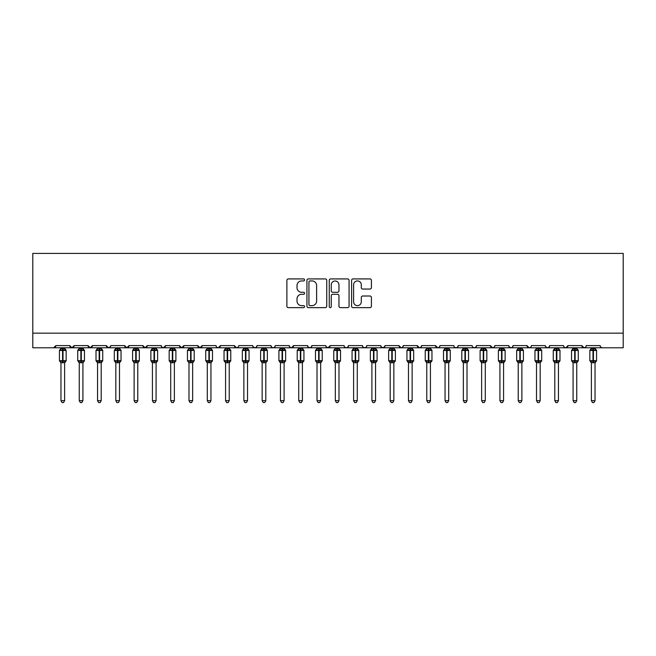 <?xml version="1.0" encoding="UTF-8"?>
<svg xmlns="http://www.w3.org/2000/svg" width="656" height="656" viewBox="0 0 656 656"><rect width="100%" height="100%" fill="white"/><g stroke="black" fill="none" stroke-linecap="round" stroke-linejoin="round"><path stroke-width="0.98" d="M304.589 279.932A1.009 1.009 0 0 0 303.58 278.923L288.32 278.923A1.435 1.435 0 0 0 286.885 280.358L286.885 306.213A1.435 1.435 0 0 0 288.32 307.648L303.58 307.648A1.009 1.009 0 0 0 304.589 306.639A1.009 1.009 0 0 0 303.58 305.639L301.612 305.639A4.592 4.592 0 0 1 297.012 301.038L297.012 298.89A4.592 4.592 0 0 1 301.612 294.29L303.58 294.29A1.009 1.009 0 0 0 304.589 293.289A1.009 1.009 0 0 0 303.58 292.281L301.612 292.281A4.592 4.592 0 0 1 297.012 287.681L297.012 285.532A4.592 4.592 0 0 1 301.612 280.932L303.58 280.932A1.009 1.009 0 0 0 304.589 279.932M369.976 289.05A1.435 1.435 0 0 0 371.411 287.615L371.411 280.358A1.435 1.435 0 0 0 369.976 278.923L353.026 278.923A1.435 1.435 0 0 0 351.591 280.358L351.591 306.213A1.435 1.435 0 0 0 353.026 307.648L369.976 307.648A1.435 1.435 0 0 0 371.411 306.213L371.411 297.447A1.435 1.435 0 0 0 369.976 296.012L362.719 296.012A1.435 1.435 0 0 0 361.284 297.447L361.284 301.793A3.846 3.846 0 0 1 357.446 305.639A3.846 3.846 0 0 1 353.6 301.793L353.6 284.778A3.846 3.846 0 0 1 357.446 280.932A3.846 3.846 0 0 1 361.284 284.778L361.284 287.615A1.435 1.435 0 0 0 362.719 289.05L369.976 289.05M32.8 333.158L623.2 333.158L623.2 253.413L32.8 253.413L32.8 347.787L53.653 347.787L55.842 345.597L69.749 345.597L70.545 347.295M326.745 280.358A1.435 1.435 0 0 0 325.31 278.923L308.361 278.923A1.435 1.435 0 0 0 306.926 280.358L306.926 306.213A1.435 1.435 0 0 0 308.361 307.648L325.31 307.648A1.435 1.435 0 0 0 326.745 306.213L326.745 280.358M330.69 278.923L347.639 278.923A1.435 1.435 0 0 1 349.074 280.358L349.074 306.213A1.435 1.435 0 0 1 347.639 307.648L340.39 307.648A1.435 1.435 0 0 1 338.955 306.213L338.955 295.725A1.435 1.435 0 0 0 337.512 294.29L332.707 294.29A1.435 1.435 0 0 0 331.264 295.725L331.264 306.639A1.009 1.009 0 0 1 330.263 307.648A1.009 1.009 0 0 1 329.255 306.639L329.255 280.358A1.435 1.435 0 0 1 330.69 278.923M53.653 347.787L55.842 345.597A2.198 2.198 0 0 1 53.653 347.787L71.939 347.787L69.749 345.597A2.198 2.198 0 0 0 71.939 347.787A2.198 2.198 0 0 0 74.136 345.597L88.035 345.597A2.198 2.198 0 0 0 90.233 347.787A2.198 2.198 0 0 0 92.422 345.597L106.329 345.597A2.198 2.198 0 0 0 108.519 347.787A2.198 2.198 0 0 0 110.716 345.597L124.615 345.597A2.198 2.198 0 0 0 126.813 347.787A2.198 2.198 0 0 0 129.002 345.597L142.91 345.597A2.198 2.198 0 0 0 145.099 347.787A2.198 2.198 0 0 0 147.297 345.597L161.196 345.597A2.198 2.198 0 0 0 163.393 347.787A2.198 2.198 0 0 0 165.583 345.597L179.482 345.597A2.198 2.198 0 0 0 181.679 347.787A2.198 2.198 0 0 0 183.877 345.597L197.776 345.597A2.198 2.198 0 0 0 199.973 347.787A2.198 2.198 0 0 0 202.163 345.597L216.062 345.597A2.198 2.198 0 0 0 218.259 347.787A2.198 2.198 0 0 0 220.457 345.597L234.356 345.597A2.198 2.198 0 0 0 236.554 347.787A2.198 2.198 0 0 0 238.743 345.597L252.642 345.597A2.198 2.198 0 0 0 254.84 347.787A2.198 2.198 0 0 0 257.037 345.597L270.936 345.597A2.198 2.198 0 0 0 273.134 347.787A2.198 2.198 0 0 0 275.323 345.597L289.222 345.597A2.198 2.198 0 0 0 291.42 347.787A2.198 2.198 0 0 0 293.617 345.597L307.516 345.597A2.198 2.198 0 0 0 309.714 347.787A2.198 2.198 0 0 0 311.903 345.597L325.802 345.597A2.198 2.198 0 0 0 328 347.787A2.198 2.198 0 0 0 330.198 345.597L344.097 345.597A2.198 2.198 0 0 0 346.286 347.787A2.198 2.198 0 0 0 348.484 345.597L362.383 345.597A2.198 2.198 0 0 0 364.58 347.787A2.198 2.198 0 0 0 366.778 345.597L380.677 345.597A2.198 2.198 0 0 0 382.866 347.787A2.198 2.198 0 0 0 385.064 345.597L398.963 345.597A2.198 2.198 0 0 0 401.16 347.787A2.198 2.198 0 0 0 403.358 345.597L417.257 345.597A2.198 2.198 0 0 0 419.446 347.787A2.198 2.198 0 0 0 421.644 345.597L435.543 345.597A2.198 2.198 0 0 0 437.741 347.787A2.198 2.198 0 0 0 439.938 345.597L453.837 345.597A2.198 2.198 0 0 0 456.027 347.787A2.198 2.198 0 0 0 458.224 345.597L472.123 345.597A2.198 2.198 0 0 0 474.321 347.787A2.198 2.198 0 0 0 476.518 345.597L490.417 345.597A2.198 2.198 0 0 0 492.607 347.787A2.198 2.198 0 0 0 494.804 345.597L508.703 345.597A2.198 2.198 0 0 0 510.901 347.787A2.198 2.198 0 0 0 513.09 345.597L526.998 345.597A2.198 2.198 0 0 0 529.187 347.787A2.198 2.198 0 0 0 531.385 345.597L545.284 345.597A2.198 2.198 0 0 0 547.481 347.787A2.198 2.198 0 0 0 549.671 345.597L563.578 345.597A2.198 2.198 0 0 0 565.767 347.787A2.198 2.198 0 0 0 567.965 345.597L581.864 345.597A2.198 2.198 0 0 0 584.061 347.787A2.198 2.198 0 0 0 586.251 345.597L600.158 345.597A2.198 2.198 0 0 0 602.347 347.787L600.937 347.278M586.251 345.597L585.849 346.868M73.333 347.295L74.136 345.597L71.939 347.787L584.061 347.787L581.864 345.597L582.667 347.295M564.357 347.278L565.767 347.787L567.965 345.597L567.161 347.295M549.671 345.597L548.875 347.295M530.606 347.278L529.187 347.787L526.998 345.597L527.801 347.295M513.09 345.597L512.295 347.295M508.703 345.597L509.507 347.295M494.804 345.597L494.394 346.868M494.025 347.278L492.607 347.787L490.417 345.597L491.221 347.295M476.518 345.597L475.715 347.295M458.224 345.597L457.421 347.295M439.938 345.597L439.528 346.868M439.151 347.278L437.741 347.787L435.543 345.597L436.347 347.295M421.644 345.597L420.84 347.295M420.865 347.278L419.446 347.787L417.257 345.597L418.061 347.295M403.358 345.597L402.554 347.295M402.571 347.278L401.16 347.787L398.963 345.597L399.373 346.868M385.064 345.597L384.26 347.295M380.677 345.597L381.48 347.295M362.383 345.597L363.186 347.295M348.484 345.597L347.68 347.295M326.04 346.589L328 347.787L330.198 345.597L329.394 347.295M311.903 345.597L311.1 347.295M307.516 345.597L308.32 347.295M289.222 345.597L290.026 347.295M275.323 345.597L274.52 347.295M270.936 345.597L271.74 347.295M257.037 345.597L256.234 347.295M252.642 345.597L253.446 347.295M237.964 347.278L236.554 347.787L234.356 345.597L235.16 347.295M216.849 347.278L218.259 347.787L220.457 345.597L219.653 347.295M197.776 345.597L199.973 347.787L202.163 345.597L201.359 347.295M179.482 345.597L181.679 347.787L183.877 345.597L183.073 347.295M161.975 347.278L163.393 347.787L165.583 345.597L164.779 347.295M161.196 345.597L161.999 347.295M143.705 347.295L142.91 345.597L145.099 347.787L147.297 345.597L146.493 347.295M125.419 347.295L124.615 345.597L126.813 347.787L129.002 345.597L128.199 347.295M110.479 346.589L108.519 347.787L106.329 345.597L107.125 347.295M623.2 333.158L623.2 347.787L584.061 347.787L585.472 347.278M88.035 345.597L90.233 347.787L92.422 345.597M252.88 346.589L254.84 347.787L256.25 347.278M271.715 347.278L273.134 347.787L274.544 347.278M290.009 347.278L291.42 347.787L293.617 345.597M307.754 346.589L309.714 347.787L311.124 347.278M344.876 347.278L346.286 347.787L347.705 347.278M363.17 347.278L364.58 347.787L365.991 347.278M380.915 346.589L382.866 347.787L384.826 346.589M454.616 347.278L456.027 347.787L457.445 347.278M472.91 347.278L474.321 347.787L475.731 347.278M508.941 346.589L510.901 347.787L512.311 347.278M545.521 346.589L547.481 347.787L548.892 347.278M309.935 280.932A1.009 1.009 0 0 0 308.935 281.941L308.935 304.63A1.009 1.009 0 0 0 309.935 305.639L312.018 305.639A4.592 4.592 0 0 0 316.618 301.038L316.618 285.532A4.592 4.592 0 0 0 312.018 280.932L309.935 280.932M338.955 284.852A3.846 3.846 0 0 0 335.109 281.006A3.846 3.846 0 0 0 331.264 284.852L331.264 290.846A1.435 1.435 0 0 0 332.707 292.281L337.512 292.281A1.435 1.435 0 0 0 338.955 290.846L338.955 284.852M60.967 362.67A1.607 1.533 180 0 0 60.122 361.317L60.434 360.849L62.574 361.358L63.017 360.702L63.017 349.804L65.157 350.32L65.682 349.771A0.73 0.73 0 0 1 66.158 350.46L59.434 350.46L59.434 360.702L62.574 360.702L62.574 349.804L60.434 350.32L60.122 349.845A1.607 1.533 -0 0 0 60.967 348.492L64.624 348.574L64.624 347.787M64.624 400.685L63.525 402.587L62.066 402.587L60.967 400.685L64.624 400.685L64.624 362.588L62.574 362.809L62.574 361.358L63.017 360.702L66.158 360.702A0.73 0.73 0 0 1 65.682 361.39L64.624 362.899M63.017 362.809L63.017 361.358L65.157 360.849L65.469 361.317A1.607 1.533 180 0 0 64.624 362.67L64.624 362.661M60.967 400.685L60.967 362.588L60.434 360.849M62.574 362.809L60.967 362.588M60.967 347.787L60.967 348.508M60.967 348.574L60.434 350.32L60.967 348.574M65.157 350.32L64.624 348.574M64.624 362.588L65.157 360.849M79.253 362.67A1.607 1.533 180 0 0 78.408 361.317L78.728 360.849L80.868 361.358L81.303 360.702L81.303 349.804L83.443 350.32L83.968 349.771A0.73 0.73 0 0 1 84.452 350.46L77.72 350.46L77.72 360.702L80.868 360.702L80.868 349.804L78.728 350.32L78.408 349.845A1.607 1.533 -0 0 0 79.253 348.492L82.918 348.574L82.918 347.787M82.918 400.685L81.82 402.587L80.352 402.587L79.253 400.685L82.918 400.685L82.918 362.588L80.868 362.809L80.868 361.358L81.303 360.702L84.452 360.702A0.73 0.73 0 0 1 83.968 361.39L82.918 362.899M81.303 362.809L81.303 361.358L83.443 360.849L83.763 361.317A1.607 1.533 180 0 0 82.918 362.67L82.918 362.661M79.253 400.685L79.253 362.588L78.728 360.849M80.868 362.809L79.253 362.588M79.253 347.787L79.253 348.508M79.253 348.574L78.728 350.32L79.253 348.574M83.443 350.32L82.918 348.574M82.918 362.588L83.443 360.849M97.547 362.67A1.607 1.533 180 0 0 96.703 361.317L97.014 360.849L99.154 361.358L99.597 360.702L99.597 349.804L101.737 350.32L102.262 349.771A0.73 0.73 0 0 1 102.738 350.46L96.014 350.46L96.014 360.702L99.154 360.702L99.154 349.804L97.014 350.32L96.703 349.845A1.607 1.533 -0 0 0 97.547 348.492L101.204 348.574L101.204 347.787M101.204 400.685L100.106 402.587L98.646 402.587L97.547 400.685L101.204 400.685L101.204 362.588L99.154 362.809L99.154 361.358L99.597 360.702L102.738 360.702A0.73 0.73 0 0 1 102.262 361.39L101.204 362.899M99.597 362.809L99.597 361.358L101.737 360.849L102.049 361.317A1.607 1.533 180 0 0 101.204 362.67L101.204 362.661M97.547 400.685L97.547 362.588L97.014 360.849M99.154 362.809L97.547 362.588M97.547 347.787L97.547 348.508M97.547 348.574L97.014 350.32L97.547 348.574M101.737 350.32L101.204 348.574M101.204 362.588L101.737 360.849M115.833 362.67A1.607 1.533 180 0 0 114.989 361.317L115.308 360.849L117.449 361.358L117.883 360.702L117.883 349.804L120.023 350.32L120.548 349.771A0.73 0.73 0 0 1 121.032 350.46L114.3 350.46L114.3 360.702L117.449 360.702L117.449 349.804L115.308 350.32L114.989 349.845A1.607 1.533 -0 0 0 115.833 348.492L119.499 348.574L119.49 347.787M119.49 400.685L118.4 402.587L116.932 402.587L115.833 400.685L119.49 400.685L119.499 362.588L117.449 362.809L117.449 361.358L117.883 360.702L121.032 360.702A0.73 0.73 0 0 1 120.548 361.39L119.49 362.899M117.883 362.809L117.883 361.358L120.023 360.849L120.343 361.317A1.607 1.533 180 0 0 119.49 362.67L119.49 362.661M115.833 400.685L115.833 362.588L115.308 360.849M117.449 362.809L115.833 362.588M115.833 347.787L115.833 348.508M115.833 348.574L115.308 350.32L115.833 348.574M120.023 350.32L119.499 348.574M119.499 362.588L120.023 360.849M134.127 362.67A1.607 1.533 180 0 0 133.283 361.317L133.594 360.849L135.735 361.358L136.177 360.702L136.177 349.804L138.318 350.32L138.842 349.771A0.73 0.73 0 0 1 139.318 350.46L132.594 350.46L132.594 360.702L135.735 360.702L135.735 349.804L133.594 350.32L133.283 349.845A1.607 1.533 -0 0 0 134.127 348.492L137.785 348.574L137.785 347.787M137.785 400.685L136.686 402.587L135.226 402.587L134.127 400.685L137.785 400.685L137.785 362.588L135.735 362.809L135.735 361.358L136.177 360.702L139.318 360.702A0.73 0.73 0 0 1 138.842 361.39L137.785 362.899M136.177 362.809L136.177 361.358L138.318 360.849L138.629 361.317A1.607 1.533 180 0 0 137.785 362.67L137.785 362.661M134.127 400.685L134.127 362.588L133.594 360.849M135.735 362.809L134.127 362.588M134.127 347.787L134.127 348.508M134.127 348.574L133.594 350.32L134.127 348.574M138.318 350.32L137.785 348.574M137.785 362.588L138.318 360.849M152.413 362.67A1.607 1.533 180 0 0 151.569 361.317L151.889 360.849L154.029 361.358L154.463 360.702L154.463 349.804L156.604 350.32L157.128 349.771A0.73 0.73 0 0 1 157.612 350.46L150.88 350.46L150.88 360.702L154.029 360.702L154.029 349.804L151.889 350.32L151.569 349.845A1.607 1.533 -0 0 0 152.413 348.492L156.079 348.574L156.071 347.787M156.071 400.685L154.98 402.587L153.512 402.587L152.413 400.685L156.071 400.685L156.079 362.588L154.029 362.809L154.029 361.358L154.463 360.702L157.612 360.702A0.73 0.73 0 0 1 157.128 361.39L156.071 362.899M154.463 362.809L154.463 361.358L156.604 360.849L156.923 361.317A1.607 1.533 180 0 0 156.071 362.67L156.071 362.661M152.413 400.685L152.413 362.588L151.889 360.849M154.029 362.809L152.413 362.588M152.413 347.787L152.413 348.508M152.413 348.574L151.889 350.32L152.413 348.574M156.604 350.32L156.079 348.574M156.079 362.588L156.604 360.849M170.708 362.67A1.607 1.533 180 0 0 169.863 361.317L170.175 360.849L172.315 361.358L172.758 360.702L172.758 349.804L174.898 350.32L175.423 349.771A0.73 0.73 0 0 1 175.898 350.46L169.166 350.46L169.166 360.702L172.315 360.702L172.315 349.804L170.175 350.32L169.863 349.845A1.607 1.533 -0 0 0 170.708 348.492L174.365 348.574L174.365 347.787M174.365 400.685L173.266 402.587L171.806 402.587L170.708 400.685L174.365 400.685L174.365 362.588L172.315 362.809L172.315 361.358L172.758 360.702L175.898 360.702A0.73 0.73 0 0 1 175.423 361.39L174.365 362.899M172.758 362.809L172.758 361.358L174.898 360.849L175.209 361.317A1.607 1.533 180 0 0 174.365 362.67L174.365 362.661M170.708 400.685L170.708 362.588L170.175 360.849M172.315 362.809L170.708 362.588M170.708 347.787L170.708 348.508M170.708 348.574L170.175 350.32L170.708 348.574M174.898 350.32L174.365 348.574M174.365 362.588L174.898 360.849M188.994 362.67A1.607 1.533 180 0 0 188.149 361.317L188.469 360.849L190.609 361.358L191.044 360.702L191.044 349.804L193.184 350.32L193.709 349.771A0.73 0.73 0 0 1 194.192 350.46L187.46 350.46L187.46 360.702L190.609 360.702L190.609 349.804L188.469 350.32L188.149 349.845A1.607 1.533 -0 0 0 188.994 348.492L192.659 348.574L192.651 347.787M192.651 400.685L191.552 402.587L190.092 402.587L188.994 400.685L192.651 400.685L192.659 362.588L190.609 362.809L190.609 361.358L191.044 360.702L194.192 360.702A0.73 0.73 0 0 1 193.709 361.39L192.651 362.899M191.044 362.809L191.044 361.358L193.184 360.849L193.504 361.317A1.607 1.533 180 0 0 192.651 362.67L192.651 362.661M188.994 400.685L188.994 362.588L188.469 360.849M190.609 362.809L188.994 362.588M188.994 347.787L188.994 348.508M188.994 348.574L188.469 350.32L188.994 348.574M193.184 350.32L192.659 348.574M192.659 362.588L193.184 360.849M207.288 362.67A1.607 1.533 180 0 0 206.443 361.317L206.755 360.849L208.895 361.358L209.338 360.702L209.338 349.804L211.478 350.32L212.003 349.771A0.73 0.73 0 0 1 212.478 350.46L205.746 350.46L205.746 360.702L208.895 360.702L208.895 349.804L206.755 350.32L206.443 349.845A1.607 1.533 -0 0 0 207.288 348.492L210.945 348.574L210.945 347.787M210.945 400.685L209.846 402.587L208.387 402.587L207.288 400.685L210.945 400.685L210.945 362.588L208.895 362.809L208.895 361.358L209.338 360.702L212.478 360.702A0.73 0.73 0 0 1 212.003 361.39L210.945 362.899M209.338 362.809L209.338 361.358L211.478 360.849L211.79 361.317A1.607 1.533 180 0 0 210.945 362.67L210.945 362.661M207.288 400.685L207.288 362.588L206.755 360.849M208.895 362.809L207.288 362.588M207.288 347.787L207.288 348.508M207.288 348.574L206.755 350.32L207.288 348.574M211.478 350.32L210.945 348.574M210.945 362.588L211.478 360.849M225.574 362.67A1.607 1.533 180 0 0 224.729 361.317L225.049 360.849L227.189 361.358L227.624 360.702L227.624 349.804L229.764 350.32L230.289 349.771A0.73 0.73 0 0 1 230.773 350.46L224.04 350.46L224.04 360.702L227.189 360.702L227.189 349.804L225.049 350.32L224.729 349.845A1.607 1.533 -0 0 0 225.574 348.492L229.239 348.574L229.231 347.787M229.231 400.685L228.132 402.587L226.673 402.587L225.574 400.685L229.231 400.685L229.239 362.588L227.189 362.809L227.189 361.358L227.624 360.702L230.773 360.702A0.73 0.73 0 0 1 230.289 361.39L229.231 362.899M227.624 362.809L227.624 361.358L229.764 360.849L230.076 361.317A1.607 1.533 180 0 0 229.231 362.67L229.231 362.661M225.574 400.685L225.574 362.588L225.049 360.849M227.189 362.809L225.574 362.588M225.574 347.787L225.574 348.508M225.574 348.574L225.049 350.32L225.574 348.574M229.764 350.32L229.239 348.574M229.239 362.588L229.764 360.849M243.868 362.67A1.607 1.533 180 0 0 243.023 361.317L243.335 360.849L245.475 361.358L245.918 360.702L245.918 349.804L248.058 350.32L248.583 349.771A0.73 0.73 0 0 1 249.059 350.46L242.326 350.46L242.326 360.702L245.475 360.702L245.475 349.804L243.335 350.32L243.023 349.845A1.607 1.533 -0 0 0 243.868 348.492L247.525 348.574L247.525 347.787M247.525 400.685L246.426 402.587L244.967 402.587L243.868 400.685L247.525 400.685L247.525 362.588L245.475 362.809L245.475 361.358L245.918 360.702L249.059 360.702A0.73 0.73 0 0 1 248.583 361.39L247.525 362.899M245.918 362.809L245.918 361.358L248.058 360.849L248.37 361.317A1.607 1.533 180 0 0 247.525 362.67L247.525 362.661M243.868 400.685L243.868 362.588L243.335 360.849M245.475 362.809L243.868 362.588M243.868 347.787L243.868 348.508M243.868 348.574L243.335 350.32L243.868 348.574M248.058 350.32L247.525 348.574M247.525 362.588L248.058 360.849M262.154 362.67A1.607 1.533 180 0 0 261.309 361.317L261.629 360.849L263.769 361.358L264.204 360.702L264.204 349.804L266.344 350.32L266.869 349.771A0.73 0.73 0 0 1 267.353 350.46L260.621 350.46L260.621 360.702L263.769 360.702L263.769 349.804L261.629 350.32L261.309 349.845A1.607 1.533 -0 0 0 262.154 348.492L265.819 348.574L265.811 347.787M265.811 400.685L264.712 402.587L263.253 402.587L262.154 400.685L265.811 400.685L265.819 362.588L263.769 362.809L263.769 361.358L264.204 360.702L267.353 360.702A0.73 0.73 0 0 1 266.869 361.39L265.811 362.899M264.204 362.809L264.204 361.358L266.344 360.849L266.656 361.317A1.607 1.533 180 0 0 265.811 362.67L265.811 362.661M262.154 400.685L262.154 362.588L261.629 360.849M263.769 362.809L262.154 362.588M262.154 347.787L262.154 348.508M262.154 348.574L261.629 350.32L262.154 348.574M266.344 350.32L265.819 348.574M265.819 362.588L266.344 360.849M280.448 362.67A1.607 1.533 180 0 0 279.604 361.317L279.915 360.849L282.055 361.358L282.498 360.702L282.498 349.804L284.638 350.32L285.163 349.771A0.73 0.73 0 0 1 285.639 350.46L278.907 350.46L278.907 360.702L282.055 360.702L282.055 349.804L279.915 350.32L279.604 349.845A1.607 1.533 -0 0 0 280.448 348.492L284.105 348.574L284.105 347.787M284.105 400.685L283.007 402.587L281.547 402.587L280.448 400.685L284.105 400.685L284.105 362.588L282.055 362.809L282.055 361.358L282.498 360.702L285.639 360.702A0.73 0.73 0 0 1 285.163 361.39L284.105 362.899M282.498 362.809L282.498 361.358L284.638 360.849L284.95 361.317A1.607 1.533 180 0 0 284.105 362.67L284.105 362.661M280.448 400.685L280.448 362.588L279.915 360.849M282.055 362.809L280.448 362.588M280.448 347.787L280.448 348.508M280.448 348.574L279.915 350.32L280.448 348.574M284.638 350.32L284.105 348.574M284.105 362.588L284.638 360.849M298.734 362.67A1.607 1.533 180 0 0 297.89 361.317L298.201 360.849L300.35 361.358L300.784 360.702L300.784 349.804L302.924 350.32L303.449 349.771A0.73 0.73 0 0 1 303.933 350.46L297.201 350.46L297.201 360.702L300.35 360.702L300.35 349.804L298.201 350.32L297.89 349.845A1.607 1.533 -0 0 0 298.734 348.492L302.391 348.574L302.391 347.787M302.391 400.685L301.293 402.587L299.833 402.587L298.734 400.685L302.391 400.685L302.391 362.588L300.35 362.809L300.35 361.358L300.784 360.702L303.933 360.702A0.73 0.73 0 0 1 303.449 361.39L302.391 362.899M300.784 362.809L300.784 361.358L302.924 360.849L303.236 361.317A1.607 1.533 180 0 0 302.391 362.67L302.391 362.661M298.734 400.685L298.734 362.588L298.201 360.849M300.35 362.809L298.734 362.588M298.734 347.787L298.734 348.508M298.734 348.574L298.201 350.32L298.734 348.574M302.924 350.32L302.391 348.574M302.391 362.588L302.924 360.849M317.028 362.67A1.607 1.533 180 0 0 316.184 361.317L316.495 360.849L318.636 361.358L319.078 360.702L319.078 349.804L321.219 350.32L321.743 349.771A0.73 0.73 0 0 1 322.219 350.46L315.487 350.46L315.487 360.702L318.636 360.702L318.636 349.804L316.495 350.32L316.184 349.845A1.607 1.533 -0 0 0 317.028 348.492L320.686 348.574L320.686 347.787M320.686 400.685L319.587 402.587L318.127 402.587L317.028 400.685L320.686 400.685L320.686 362.588L318.636 362.809L318.636 361.358L319.078 360.702L322.219 360.702A0.73 0.73 0 0 1 321.743 361.39L320.686 362.899M319.078 362.809L319.078 361.358L321.219 360.849L321.53 361.317A1.607 1.533 180 0 0 320.686 362.67L320.686 362.661M317.028 400.685L317.028 362.588L316.495 360.849M318.636 362.809L317.028 362.588M317.028 347.787L317.028 348.508M317.028 348.574L316.495 350.32L317.028 348.574M321.219 350.32L320.686 348.574M320.686 362.588L321.219 360.849M335.314 362.67A1.607 1.533 180 0 0 334.47 361.317L334.781 360.849L336.922 361.358L337.364 360.702L337.364 349.804L339.505 350.32L340.029 349.771A0.73 0.73 0 0 1 340.513 350.46L333.781 350.46L333.781 360.702L336.922 360.702L336.922 349.804L334.781 350.32L334.47 349.845A1.607 1.533 -0 0 0 335.314 348.492L338.972 348.574L338.972 347.787M338.972 400.685L337.873 402.587L336.413 402.587L335.314 400.685L338.972 400.685L338.972 362.588L336.922 362.809L336.922 361.358L337.364 360.702L340.513 360.702A0.73 0.73 0 0 1 340.029 361.39L338.972 362.899M337.364 362.809L337.364 361.358L339.505 360.849L339.816 361.317A1.607 1.533 180 0 0 338.972 362.67L338.972 362.661M335.314 400.685L335.314 362.588L334.781 360.849M336.922 362.809L335.314 362.588M335.314 347.787L335.314 348.508M335.314 348.574L334.781 350.32L335.314 348.574M339.505 350.32L338.972 348.574M338.972 362.588L339.505 360.849M353.609 362.67A1.607 1.533 180 0 0 352.764 361.317L353.076 360.849L355.216 361.358L355.65 360.702L355.65 349.804L357.799 350.32L358.324 349.771A0.73 0.73 0 0 1 358.799 350.46L352.067 350.46L352.067 360.702L355.216 360.702L355.216 349.804L353.076 350.32L352.764 349.845A1.607 1.533 -0 0 0 353.609 348.492L357.266 348.574L357.266 347.787M357.266 400.685L356.167 402.587L354.707 402.587L353.609 400.685L357.266 400.685L357.266 362.588L355.216 362.809L355.216 361.358L355.65 360.702L358.799 360.702A0.73 0.73 0 0 1 358.324 361.39L357.266 362.899M355.65 362.809L355.65 361.358L357.799 360.849L358.11 361.317A1.607 1.533 180 0 0 357.266 362.67L357.266 362.661M353.609 400.685L353.609 362.588L353.076 360.849M355.216 362.809L353.609 362.588M353.609 347.787L353.609 348.508M353.609 348.574L353.076 350.32L353.609 348.574M357.799 350.32L357.266 348.574M357.266 362.588L357.799 360.849M371.895 362.67A1.607 1.533 180 0 0 371.05 361.317L371.362 360.849L373.502 361.358L373.945 360.702L373.945 349.804L376.085 350.32L376.61 349.771A0.73 0.73 0 0 1 377.093 350.46L370.361 350.46L370.361 360.702L373.502 360.702L373.502 349.804L371.362 350.32L371.05 349.845A1.607 1.533 -0 0 0 371.895 348.492L375.552 348.574L375.552 347.787M375.552 400.685L374.453 402.587L372.993 402.587L371.895 400.685L375.552 400.685L375.552 362.588L373.502 362.809L373.502 361.358L373.945 360.702L377.093 360.702A0.73 0.73 0 0 1 376.61 361.39L375.552 362.899M373.945 362.809L373.945 361.358L376.085 360.849L376.396 361.317A1.607 1.533 180 0 0 375.552 362.67L375.552 362.661M371.895 400.685L371.895 362.588L371.362 360.849M373.502 362.809L371.895 362.588M371.895 347.787L371.895 348.508M371.895 348.574L371.362 350.32L371.895 348.574M376.085 350.32L375.552 348.574M375.552 362.588L376.085 360.849M390.189 362.67A1.607 1.533 180 0 0 389.344 361.317L389.656 360.849L391.796 361.358L392.231 360.702L392.231 349.804L394.371 350.32L394.904 349.771A0.73 0.73 0 0 1 395.379 350.46L388.647 350.46L388.647 360.702L391.796 360.702L391.796 349.804L389.656 350.32L389.344 349.845A1.607 1.533 -0 0 0 390.189 348.492L393.846 348.574L393.846 347.787M393.846 400.685L392.747 402.587L391.288 402.587L390.189 400.685L393.846 400.685L393.846 362.588L391.796 362.809L391.796 361.358L392.231 360.702L395.379 360.702A0.73 0.73 0 0 1 394.904 361.39L393.846 362.899M392.231 362.809L392.231 361.358L394.371 360.849L394.691 361.317A1.607 1.533 180 0 0 393.846 362.67L393.846 362.661M390.189 400.685L390.189 362.661L389.656 360.849M391.796 362.809L390.181 362.588M390.189 347.787L390.189 348.508M390.181 348.574L389.656 350.32L390.181 348.574M394.371 350.32L393.846 348.574M393.846 362.588L394.371 360.849M408.475 362.67A1.607 1.533 180 0 0 407.63 361.317L407.942 360.849L410.082 361.358L410.525 360.702L410.525 349.804L412.665 350.32L413.19 349.771A0.73 0.73 0 0 1 413.674 350.46L406.941 350.46L406.941 360.702L410.082 360.702L410.082 349.804L407.942 350.32L407.63 349.845A1.607 1.533 -0 0 0 408.475 348.492L412.132 348.574L412.132 347.787M412.132 400.685L411.033 402.587L409.574 402.587L408.475 400.685L412.132 400.685L412.132 362.588L410.082 362.809L410.082 361.358L410.525 360.702L413.674 360.702A0.73 0.73 0 0 1 413.19 361.39L412.132 362.899M410.525 362.809L410.525 361.358L412.665 360.849L412.977 361.317A1.607 1.533 180 0 0 412.132 362.67L412.132 362.661M408.475 400.685L408.475 362.588L407.942 360.849M410.082 362.809L408.475 362.588M408.475 347.787L408.475 348.508M408.475 348.574L407.942 350.32L408.475 348.574M412.665 350.32L412.132 348.574M412.132 362.588L412.665 360.849M426.769 362.67A1.607 1.533 180 0 0 425.924 361.317L426.236 360.849L428.376 361.358L428.811 360.702L428.811 349.804L430.951 350.32L431.484 349.771A0.73 0.73 0 0 1 431.96 350.46L425.227 350.46L425.227 360.702L428.376 360.702L428.376 349.804L426.236 350.32L425.924 349.845A1.607 1.533 -0 0 0 426.769 348.492L430.426 348.574L430.426 347.787M430.426 400.685L429.327 402.587L427.868 402.587L426.769 400.685L430.426 400.685L430.426 362.588L428.376 362.809L428.376 361.358L428.811 360.702L431.96 360.702A0.73 0.73 0 0 1 431.484 361.39L430.426 362.899M428.811 362.809L428.811 361.358L430.951 360.849L431.271 361.317A1.607 1.533 180 0 0 430.426 362.67L430.426 362.661M426.769 400.685L426.769 362.661L426.236 360.849M428.376 362.809L426.761 362.588M426.769 347.787L426.769 348.508M426.761 348.574L426.236 350.32L426.761 348.574M430.951 350.32L430.426 348.574M430.426 362.588L430.951 360.849M445.055 362.67A1.607 1.533 180 0 0 444.21 361.317L444.522 360.849L446.662 361.358L447.105 360.702L447.105 349.804L449.245 350.32L449.77 349.771A0.73 0.73 0 0 1 450.254 350.46L443.522 350.46L443.522 360.702L446.662 360.702L446.662 349.804L444.522 350.32L444.21 349.845A1.607 1.533 -0 0 0 445.055 348.492L448.712 348.574L448.712 347.787M448.712 400.685L447.613 402.587L446.154 402.587L445.055 400.685L448.712 400.685L448.712 362.588L446.662 362.809L446.662 361.358L447.105 360.702L450.254 360.702A0.73 0.73 0 0 1 449.77 361.39L448.712 362.899M447.105 362.809L447.105 361.358L449.245 360.849L449.557 361.317A1.607 1.533 180 0 0 448.712 362.67L448.712 362.661M445.055 400.685L445.055 362.588L444.522 360.849M446.662 362.809L445.055 362.588M445.055 347.787L445.055 348.508M445.055 348.574L444.522 350.32L445.055 348.574M449.245 350.32L448.712 348.574M448.712 362.588L449.245 360.849M463.349 362.67A1.607 1.533 180 0 0 462.496 361.317L462.816 360.849L464.956 361.358L465.391 360.702L465.391 349.804L467.531 350.32L468.056 349.771A0.73 0.73 0 0 1 468.54 350.46L461.808 350.46L461.808 360.702L464.956 360.702L464.956 349.804L462.816 350.32L462.496 349.845A1.607 1.533 -0 0 0 463.349 348.492L467.006 348.574L467.006 347.787M467.006 400.685L465.908 402.587L464.448 402.587L463.349 400.685L467.006 400.685L467.006 362.588L464.956 362.809L464.956 361.358L465.391 360.702L468.54 360.702A0.73 0.73 0 0 1 468.056 361.39L467.006 362.899M465.391 362.809L465.391 361.358L467.531 360.849L467.851 361.317A1.607 1.533 180 0 0 467.006 362.67L467.006 362.661M463.349 400.685L463.349 362.661L462.816 360.849M464.956 362.809L463.341 362.588M463.349 347.787L463.349 348.508M463.341 348.574L462.816 350.32L463.341 348.574M467.531 350.32L467.006 348.574M467.006 362.588L467.531 360.849M481.635 362.67A1.607 1.533 180 0 0 480.791 361.317L481.102 360.849L483.242 361.358L483.685 360.702L483.685 349.804L485.825 350.32L486.35 349.771A0.73 0.73 0 0 1 486.834 350.46L480.102 350.46L480.102 360.702L483.242 360.702L483.242 349.804L481.102 350.32L480.791 349.845A1.607 1.533 -0 0 0 481.635 348.492L485.292 348.574L485.292 347.787M485.292 400.685L484.194 402.587L482.734 402.587L481.635 400.685L485.292 400.685L485.292 362.588L483.242 362.809L483.242 361.358L483.685 360.702L486.834 360.702A0.73 0.73 0 0 1 486.35 361.39L485.292 362.899M483.685 362.809L483.685 361.358L485.825 360.849L486.137 361.317A1.607 1.533 180 0 0 485.292 362.67L485.292 362.661M481.635 400.685L481.635 362.588L481.102 360.849M483.242 362.809L481.635 362.588M481.635 347.787L481.635 348.508M481.635 348.574L481.102 350.32L481.635 348.574M485.825 350.32L485.292 348.574M485.292 362.588L485.825 360.849M499.929 362.67A1.607 1.533 180 0 0 499.077 361.317L499.396 360.849L501.537 361.358L501.971 360.702L501.971 349.804L504.111 350.32L504.636 349.771A0.73 0.73 0 0 1 505.12 350.46L498.388 350.46L498.388 360.702L501.537 360.702L501.537 349.804L499.396 350.32L499.077 349.845A1.607 1.533 -0 0 0 499.929 348.492L503.587 348.574L503.587 347.787M503.587 400.685L502.488 402.587L501.02 402.587L499.929 400.685L503.587 400.685L503.587 362.588L501.537 362.809L501.537 361.358L501.971 360.702L505.12 360.702A0.73 0.73 0 0 1 504.636 361.39L503.587 362.899M501.971 362.809L501.971 361.358L504.111 360.849L504.431 361.317A1.607 1.533 180 0 0 503.587 362.67L503.587 362.661M499.929 400.685L499.929 362.661L499.396 360.849M501.537 362.809L499.921 362.588M499.929 347.787L499.929 348.508M499.921 348.574L499.396 350.32L499.921 348.574M504.111 350.32L503.587 348.574M503.587 362.588L504.111 360.849M518.215 362.67A1.607 1.533 180 0 0 517.371 361.317L517.682 360.849L519.823 361.358L520.265 360.702L520.265 349.804L522.406 350.32L522.93 349.771A0.73 0.73 0 0 1 523.406 350.46L516.682 350.46L516.682 360.702L519.823 360.702L519.823 349.804L517.682 350.32L517.371 349.845A1.607 1.533 -0 0 0 518.215 348.492L521.873 348.574L521.873 347.787M521.873 400.685L520.774 402.587L519.314 402.587L518.215 400.685L521.873 400.685L521.873 362.588L519.823 362.809L519.823 361.358L520.265 360.702L523.406 360.702A0.73 0.73 0 0 1 522.93 361.39L521.873 362.899M520.265 362.809L520.265 361.358L522.406 360.849L522.717 361.317A1.607 1.533 180 0 0 521.873 362.67L521.873 362.661M518.215 400.685L518.215 362.588L517.682 360.849M519.823 362.809L518.215 362.588M518.215 347.787L518.215 348.508M518.215 348.574L517.682 350.32L518.215 348.574M522.406 350.32L521.873 348.574M521.873 362.588L522.406 360.849M536.51 362.67A1.607 1.533 180 0 0 535.657 361.317L535.977 360.849L538.117 361.358L538.551 360.702L538.551 349.804L540.692 350.32L541.216 349.771A0.73 0.73 0 0 1 541.7 350.46L534.968 350.46L534.968 360.702L538.117 360.702L538.117 349.804L535.977 350.32L535.657 349.845A1.607 1.533 -0 0 0 536.51 348.492L540.167 348.574L540.167 347.787M540.167 400.685L539.068 402.587L537.6 402.587L536.51 400.685L540.167 400.685L540.167 362.588L538.117 362.809L538.117 361.358L538.551 360.702L541.7 360.702A0.73 0.73 0 0 1 541.216 361.39L540.167 362.899M538.551 362.809L538.551 361.358L540.692 360.849L541.011 361.317A1.607 1.533 180 0 0 540.167 362.67L540.167 362.661M536.51 400.685L536.51 362.661L535.977 360.849M538.117 362.809L536.501 362.588M536.51 347.787L536.51 348.508M536.501 348.574L535.977 350.32L536.501 348.574M540.692 350.32L540.167 348.574M540.167 362.588L540.692 360.849M554.796 362.67A1.607 1.533 180 0 0 553.951 361.317L554.263 360.849L556.403 361.358L556.846 360.702L556.846 349.804L558.986 350.32L559.511 349.771A0.73 0.73 0 0 1 559.986 350.46L553.262 350.46L553.262 360.702L556.403 360.702L556.403 349.804L554.263 350.32L553.951 349.845A1.607 1.533 -0 0 0 554.796 348.492L558.453 348.574L558.453 347.787M558.453 400.685L557.354 402.587L555.894 402.587L554.796 400.685L558.453 400.685L558.453 362.588L556.403 362.809L556.403 361.358L556.846 360.702L559.986 360.702A0.73 0.73 0 0 1 559.511 361.39L558.453 362.899M556.846 362.809L556.846 361.358L558.986 360.849L559.297 361.317A1.607 1.533 180 0 0 558.453 362.67L558.453 362.661M554.796 400.685L554.796 362.588L554.263 360.849M556.403 362.809L554.796 362.588M554.796 347.787L554.796 348.508M554.796 348.574L554.263 350.32L554.796 348.574M558.986 350.32L558.453 348.574M558.453 362.588L558.986 360.849M573.082 362.67A1.607 1.533 180 0 0 572.237 361.317L572.557 360.849L574.697 361.358L575.132 360.702L575.132 349.804L577.272 350.32L577.797 349.771A0.73 0.73 0 0 1 578.28 350.46L571.548 350.46L571.548 360.702L574.697 360.702L574.697 349.804L572.557 350.32L572.237 349.845A1.607 1.533 -0 0 0 573.082 348.492L576.747 348.574L576.747 347.787M576.747 400.685L575.648 402.587L574.18 402.587L573.082 400.685L576.747 400.685L576.747 362.588L574.697 362.809L574.697 361.358L575.132 360.702L578.28 360.702A0.73 0.73 0 0 1 577.797 361.39L576.747 362.899M575.132 362.809L575.132 361.358L577.272 360.849L577.592 361.317A1.607 1.533 180 0 0 576.747 362.67L576.747 362.661M573.082 400.685L573.082 362.588L572.557 360.849M574.697 362.809L573.082 362.588M573.082 347.787L573.082 348.508M573.082 348.574L572.557 350.32L573.082 348.574M577.272 350.32L576.747 348.574M576.747 362.588L577.272 360.849M591.376 362.67A1.607 1.533 180 0 0 590.531 361.317L590.843 360.849L592.983 361.358L593.426 360.702L593.426 349.804L595.566 350.32L596.091 349.771A0.73 0.73 0 0 1 596.566 350.46L589.842 350.46L589.842 360.702L592.983 360.702L592.983 349.804L590.843 350.32L590.531 349.845A1.607 1.533 -0 0 0 591.376 348.492L595.033 348.574L595.033 347.787M595.033 400.685L593.934 402.587L592.475 402.587L591.376 400.685L595.033 400.685L595.033 362.588L592.983 362.809L592.983 361.358L593.426 360.702L596.566 360.702A0.73 0.73 0 0 1 596.091 361.39L595.033 362.899M593.426 362.809L593.426 361.358L595.566 360.849L595.878 361.317A1.607 1.533 180 0 0 595.033 362.67L595.033 362.661M591.376 400.685L591.376 362.588L590.843 360.849M592.983 362.809L591.376 362.588M591.376 347.787L591.376 348.508M591.376 348.574L590.843 350.32L591.376 348.574M595.566 350.32L595.033 348.574M595.033 362.588L595.566 360.849M63.017 348.352L63.017 349.804L62.574 349.804L62.574 348.352M65.469 349.845A1.607 1.533 -0 0 1 64.624 348.492M81.303 348.352L81.303 349.804L80.868 349.804L80.868 348.352M83.763 349.845A1.607 1.533 -0 0 1 82.918 348.492M99.597 348.352L99.597 349.804L99.154 349.804L99.154 348.352M102.049 349.845A1.607 1.533 -0 0 1 101.204 348.492M117.883 348.352L117.883 349.804L117.449 349.804L117.449 348.352M120.343 349.845A1.607 1.533 -0 0 1 119.49 348.492M136.177 348.352L136.177 349.804L135.735 349.804L135.735 348.352M138.629 349.845A1.607 1.533 -0 0 1 137.785 348.492M154.463 348.352L154.463 349.804L154.029 349.804L154.029 348.352M156.923 349.845A1.607 1.533 -0 0 1 156.071 348.492M172.758 348.352L172.758 349.804L172.315 349.804L172.315 348.352M175.209 349.845A1.607 1.533 -0 0 1 174.365 348.492M191.044 348.352L191.044 349.804L190.609 349.804L190.609 348.352M193.504 349.845A1.607 1.533 -0 0 1 192.651 348.492M209.338 348.352L209.338 349.804L208.895 349.804L208.895 348.352M211.79 349.845A1.607 1.533 -0 0 1 210.945 348.492M227.624 348.352L227.624 349.804L227.189 349.804L227.189 348.352M230.076 349.845A1.607 1.533 -0 0 1 229.231 348.492M245.918 348.352L245.918 349.804L245.475 349.804L245.475 348.352M248.37 349.845A1.607 1.533 -0 0 1 247.525 348.492M264.204 348.352L264.204 349.804L263.769 349.804L263.769 348.352M266.656 349.845A1.607 1.533 -0 0 1 265.811 348.492M282.498 348.352L282.498 349.804L282.055 349.804L282.055 348.352M284.95 349.845A1.607 1.533 -0 0 1 284.105 348.492M300.784 348.352L300.784 349.804L300.35 349.804L300.35 348.352M303.236 349.845A1.607 1.533 -0 0 1 302.391 348.492M319.078 348.352L319.078 349.804L318.636 349.804L318.636 348.352M321.53 349.845A1.607 1.533 -0 0 1 320.686 348.492M337.364 348.352L337.364 349.804L336.922 349.804L336.922 348.352M339.816 349.845A1.607 1.533 -0 0 1 338.972 348.492M355.65 348.352L355.65 349.804L355.216 349.804L355.216 348.352M358.11 349.845A1.607 1.533 -0 0 1 357.266 348.492M373.945 348.352L373.945 349.804L373.502 349.804L373.502 348.352M376.396 349.845A1.607 1.533 -0 0 1 375.552 348.492M392.231 348.352L392.231 349.804L391.796 349.804L391.796 348.352M394.691 349.845A1.607 1.533 -0 0 1 393.846 348.492M410.525 348.352L410.525 349.804L410.082 349.804L410.082 348.352M412.977 349.845A1.607 1.533 -0 0 1 412.132 348.492M428.811 348.352L428.811 349.804L428.376 349.804L428.376 348.352M431.271 349.845A1.607 1.533 -0 0 1 430.426 348.492M447.105 348.352L447.105 349.804L446.662 349.804L446.662 348.352M449.557 349.845A1.607 1.533 -0 0 1 448.712 348.492M465.391 348.352L465.391 349.804L464.956 349.804L464.956 348.352M467.851 349.845A1.607 1.533 -0 0 1 467.006 348.492M483.685 348.352L483.685 349.804L483.242 349.804L483.242 348.352M486.137 349.845A1.607 1.533 -0 0 1 485.292 348.492M501.971 348.352L501.971 349.804L501.537 349.804L501.537 348.352M504.431 349.845A1.607 1.533 -0 0 1 503.587 348.492M520.265 348.352L520.265 349.804L519.823 349.804L519.823 348.352M522.717 349.845A1.607 1.533 -0 0 1 521.873 348.492M538.551 348.352L538.551 349.804L538.117 349.804L538.117 348.352M541.011 349.845A1.607 1.533 -0 0 1 540.167 348.492M556.846 348.352L556.846 349.804L556.403 349.804L556.403 348.352M559.297 349.845A1.607 1.533 -0 0 1 558.453 348.492M575.132 348.352L575.132 349.804L574.697 349.804L574.697 348.352M577.592 349.845A1.607 1.533 -0 0 1 576.747 348.492M593.426 348.352L593.426 349.804L592.983 349.804L592.983 348.352M595.878 349.845A1.607 1.533 -0 0 1 595.033 348.492M66.158 360.702L66.158 350.46M60.967 362.899L59.434 360.702M60.967 348.262L59.434 350.46M65.682 349.771L64.624 348.262M84.452 360.702L84.452 350.46M79.253 362.899L77.72 360.702M79.253 348.262L77.72 350.46M83.968 349.771L82.918 348.262M102.738 360.702L102.738 350.46M97.547 362.899L96.014 360.702M97.547 348.262L96.014 350.46M102.262 349.771L101.204 348.262M121.032 360.702L121.032 350.46M115.833 362.899L114.3 360.702M115.833 348.262L114.3 350.46M120.548 349.771L119.49 348.262M139.318 360.702L139.318 350.46M134.127 362.899L132.594 360.702M134.127 348.262L132.594 350.46M138.842 349.771L137.785 348.262M157.612 360.702L157.612 350.46M152.413 362.899L150.88 360.702M152.413 348.262L150.88 350.46M157.128 349.771L156.071 348.262M175.898 360.702L175.898 350.46M170.708 362.899L169.166 360.702M170.708 348.262L169.166 350.46M175.423 349.771L174.365 348.262M194.192 360.702L194.192 350.46M188.994 362.899L187.46 360.702M188.994 348.262L187.46 350.46M193.709 349.771L192.651 348.262M212.478 360.702L212.478 350.46M207.288 362.899L205.746 360.702M207.288 348.262L205.746 350.46M212.003 349.771L210.945 348.262M230.773 360.702L230.773 350.46M225.574 362.899L224.04 360.702M225.574 348.262L224.04 350.46M230.289 349.771L229.231 348.262M249.059 360.702L249.059 350.46M243.868 362.899L242.326 360.702M243.868 348.262L242.326 350.46M248.583 349.771L247.525 348.262M267.353 360.702L267.353 350.46M262.154 362.899L260.621 360.702M262.154 348.262L260.621 350.46M266.869 349.771L265.811 348.262M285.639 360.702L285.639 350.46M280.448 362.899L278.907 360.702M280.448 348.262L278.907 350.46M285.163 349.771L284.105 348.262M303.933 360.702L303.933 350.46M298.734 362.899L297.201 360.702M298.734 348.262L297.201 350.46M303.449 349.771L302.391 348.262M322.219 360.702L322.219 350.46M317.028 362.899L315.487 360.702M317.028 348.262L315.487 350.46M321.743 349.771L320.686 348.262M340.513 360.702L340.513 350.46M335.314 362.899L333.781 360.702M335.314 348.262L333.781 350.46M340.029 349.771L338.972 348.262M358.799 360.702L358.799 350.46M353.609 362.899L352.067 360.702M353.609 348.262L352.067 350.46M358.324 349.771L357.266 348.262M377.093 360.702L377.093 350.46M371.895 362.899L370.361 360.702M371.895 348.262L370.361 350.46M376.61 349.771L375.552 348.262M395.379 360.702L395.379 350.46M390.189 362.899L388.647 360.702M390.189 348.262L388.647 350.46M394.904 349.771L393.846 348.262M413.674 360.702L413.674 350.46M408.475 362.899L406.941 360.702M408.475 348.262L406.941 350.46M413.19 349.771L412.132 348.262M431.96 360.702L431.96 350.46M426.769 362.899L425.227 360.702M426.769 348.262L425.227 350.46M431.484 349.771L430.426 348.262M450.254 360.702L450.254 350.46M445.055 362.899L443.522 360.702M445.055 348.262L443.522 350.46M449.77 349.771L448.712 348.262M468.54 360.702L468.54 350.46M463.349 362.899L461.808 360.702M463.349 348.262L461.808 350.46M468.056 349.771L467.006 348.262M486.834 360.702L486.834 350.46M481.635 362.899L480.102 360.702M481.635 348.262L480.102 350.46M486.35 349.771L485.292 348.262M505.12 360.702L505.12 350.46M499.929 362.899L498.388 360.702M499.929 348.262L498.388 350.46M504.636 349.771L503.587 348.262M523.406 360.702L523.406 350.46M518.215 362.899L516.682 360.702M518.215 348.262L516.682 350.46M522.93 349.771L521.873 348.262M541.7 360.702L541.7 350.46M536.51 362.899L534.968 360.702M536.51 348.262L534.968 350.46M541.216 349.771L540.167 348.262M559.986 360.702L559.986 350.46M554.796 362.899L553.262 360.702M554.796 348.262L553.262 350.46M559.511 349.771L558.453 348.262M578.28 360.702L578.28 350.46M573.082 362.899L571.548 360.702M573.082 348.262L571.548 350.46M577.797 349.771L576.747 348.262M596.566 360.702L596.566 350.46M591.376 362.899L589.842 360.702M591.376 348.262L589.842 350.46M596.091 349.771L595.033 348.262"/></g></svg>

